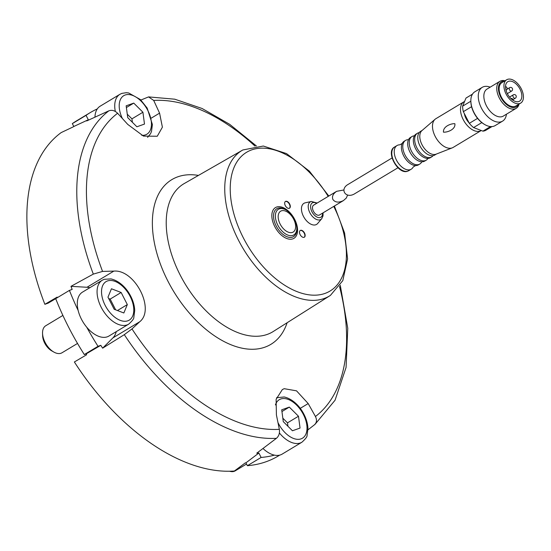 <?xml version="1.0" encoding="UTF-8"?>
<svg xmlns="http://www.w3.org/2000/svg" width="551" height="551" viewBox="0 0 551 551"><rect width="100%" height="100%" fill="white"/><g stroke="black" fill="none" stroke-linecap="round" stroke-linejoin="round"><path stroke-width="0.83" d="M343.466 200.557L319.525 214.966A5.717 3.334 -121 0 1 313.726 211.784A5.717 3.334 -121 0 1 313.629 205.165L336.633 191.321C333.031 193.794 331.778 196.507 332.887 199.462C335.166 202.534 338.693 202.899 343.466 200.557L346.29 198.05L347.619 195.04M343.872 189.978L336.633 191.321M89.841 287.705A29.575 17.239 59 0 0 86.996 287.271L70.989 286.334L93.319 274.102L102.562 271.423L113.843 271.106C134.761 269.163 155.43 309.4 139.747 321.736L131.985 328.919L124.306 334.657L102.638 348.17L112.9 337.894A29.575 17.239 59 0 0 116.275 331.619M70.989 286.334A190.694 111.144 59 0 0 72.181 289.413L69.426 290.398L55.699 298.656A195.577 113.995 59 0 0 84.31 354.562L86.108 353.921A192.389 112.135 59 0 0 86.645 354.761L74.371 361.973A193.704 112.9 59 0 0 234.375 471.015L245.298 462.888A192.389 112.135 59 0 0 245.918 462.84L258.867 453.053L261.112 457.447L247.385 465.705A195.577 113.995 59 0 0 278.276 455.987L279.715 455.119M94.965 117.129A25.628 14.939 59 0 1 97.293 108.919A195.577 113.995 59 0 0 90.281 112.59A195.577 113.995 59 0 0 86.059 115.359L88.305 119.746L73.8 126.482A192.389 112.135 59 0 0 73.324 126.826L61.189 132.584A193.704 112.9 59 0 0 44.872 304.317L57.146 297.113A192.389 112.135 59 0 0 57.359 297.657M88.305 119.746A190.694 111.144 59 0 0 86.714 120.931L108.836 110.841A187.912 109.518 59 0 0 93.319 274.102M140.898 100.034L148.57 96.9L153.701 100.434L159.576 113.134L162.393 127.191L157.269 136.242L143.494 136.097L127.784 124.436L117.597 113.265C114.801 110.544 111.881 109.739 108.836 110.841M258.867 453.053A190.694 111.144 59 0 1 256.738 453.191L276.416 438.32C278.909 436.137 279.88 433.148 279.336 429.339L276.402 414.869L276.127 399.275L282.332 389.578L284.185 388.689L296.528 390.838L308.195 403.566L315.441 416.501C317.087 419.91 316.756 422.679 314.442 424.8L307.975 429.842L315.007 424.366L335.042 400.253L346.069 367.441L347.764 328.286L340.277 285.253M128.672 324.16C132.288 320.902 134.01 318.65 133.831 317.41L134.726 310.454C134.465 304.978 132.722 299.496 129.499 294.007C126.379 288.49 119.746 280.907 110.971 278.902L104.208 279.309L102.238 280.239A25.628 14.939 -121 0 0 102.658 309.903A25.628 14.939 -121 0 0 128.672 324.16L108.905 336.055A25.628 14.939 59 0 1 86.714 327.184A195.577 113.995 59 0 0 98.03 346.303L100.792 345.325L86.108 353.921M100.792 345.325A190.694 111.144 59 0 0 102.638 348.17M55.699 298.663L48.212 303.126L44.872 304.317M90.281 112.59L76.555 120.855A195.577 113.995 59 0 0 72.333 123.617L73.8 126.482M245.918 462.84L247.385 465.705M304.517 233.045A3.947 2.3 59 0 0 300.288 230.449A3.947 2.3 59 0 0 300.357 235.015A3.947 2.3 59 0 0 304.359 237.205A3.947 2.3 59 0 0 304.517 233.045M289.674 204.042A3.947 2.3 59 0 0 285.452 201.446A3.947 2.3 59 0 0 285.514 206.012A3.947 2.3 59 0 0 289.516 208.202A3.947 2.3 59 0 0 289.674 204.042M323.065 212.831L323.017 215.902L321.729 218.706L317.665 223.486A12.287 7.163 -121 0 1 304.372 217.955A12.287 7.163 -121 0 1 304.689 202.975A12.287 7.163 -121 0 1 305.226 202.823L311.356 201.466L317.169 203.037M86.059 115.359L72.333 123.617M98.03 346.303L84.31 354.562M69.426 290.398A195.577 113.995 59 0 0 78.146 310.433A25.628 14.939 59 0 1 82.471 292.14L102.238 280.239M261.112 457.447A195.577 113.995 59 0 0 274.467 455.14A25.628 14.939 59 0 1 262.992 448.5M144.486 124.071L142.923 112.239L133.755 103.106L126.158 105.813L127.722 117.645L136.882 126.778L144.486 124.071M97.293 108.919A25.628 14.939 -121 0 1 100.144 106.198L119.904 94.304A25.628 14.939 -121 0 0 115.324 111.467M121.137 292.485L111.454 288.772L107.968 297.168L114.167 309.269L123.844 312.982L127.329 304.586L121.137 292.485L110.159 299.097L108.664 298.525M86.714 327.184A25.628 14.939 -121 0 1 78.146 310.433M77.519 343.445L62.001 352.778A15.772 9.195 -121 0 1 53.888 352.082A15.772 9.195 -121 0 1 42.551 333.252A15.772 9.195 -121 0 1 45.74 325.751L62.883 315.434M53.888 352.082L51.78 350.891A12.749 7.432 -121 0 1 42.62 335.669L42.551 333.252M281.719 409.806L283.283 421.639L292.45 430.772L300.047 428.072L298.484 416.239L289.316 407.106L281.719 409.806M279.378 432.941A25.628 14.939 -121 0 0 301.907 442.219L282.14 454.12A25.628 14.939 -121 0 1 274.467 455.14M246.538 464.038L235.236 470.843A15.772 9.195 -121 0 1 229.588 471.229M281.947 411.542L289.316 407.106M287.959 426.302L287.505 422.844L298.484 416.239M287.505 422.844L282.828 418.188M117.459 310.53L127.329 304.586M115.655 309.841L110.159 299.097M132.398 122.308L131.944 118.851L142.923 112.239M126.386 107.548L133.755 103.106M131.944 118.851L127.26 114.188M289.371 208.278A3.947 2.3 59 0 0 289.406 204.207A3.947 2.3 59 0 0 285.315 201.535M304.214 237.281A3.947 2.3 59 0 0 304.242 233.211A3.947 2.3 59 0 0 300.157 230.538M397.96 167.759L354.038 194.145C345.491 198.677 339.602 189.186 348.025 184.461L392.064 157.958M472.482 94.138L466.456 97.768A18.927 11.034 59 0 0 465.988 98.071L462.626 106.164A18.927 11.034 59 0 0 463.35 111.653L469.328 123.328A18.927 11.034 59 0 0 473.578 127.563L482.91 131.145A18.927 11.034 59 0 0 485.975 130.194L492.002 126.572M469.328 123.328L477.559 118.369A18.927 11.034 59 0 0 481.815 122.604A18.927 11.034 59 0 0 484.474 124.402L485.018 124.712A19.719 11.488 59 0 0 493.937 126.165A19.719 11.488 59 0 0 495.163 125.587L502.581 121.124A19.719 11.488 59 0 0 506.452 114.188M473.578 127.563L481.815 122.604M463.35 111.653L471.587 106.701A18.927 11.034 59 0 0 477.559 118.369M490.183 87.161A19.719 11.488 59 0 0 482.242 87.34L474.831 91.803A19.719 11.488 59 0 0 470.85 101.17L470.871 101.804A18.927 11.034 59 0 0 471.587 106.701M462.626 106.164L470.85 101.212M482.91 131.145L490.528 126.558M465.988 98.071L472.455 94.18M408.208 139.692A13.803 8.045 59 0 0 405.557 140.402L404.193 141.221A13.803 8.045 59 0 0 402.244 143.398L399.847 144.837A13.803 8.045 59 0 0 397.016 145.547A13.803 8.045 59 0 0 396.83 160.816A13.803 8.045 59 0 0 410.392 169.598A13.803 8.045 59 0 0 411.246 169.191A13.803 8.045 59 0 0 413.195 167.015L415.592 165.576A13.803 8.045 59 0 0 417.568 165.279A13.803 8.045 59 0 0 418.429 164.873L419.793 164.046A13.803 8.045 59 0 0 421.66 162.042M402.244 143.398A13.803 8.045 59 0 0 404.42 157.193A13.803 8.045 59 0 0 415.592 165.576M405.557 140.402A13.803 8.045 59 0 0 405.378 155.671A13.803 8.045 59 0 0 418.932 164.453A13.803 8.045 59 0 0 419.793 164.046M414.38 135.821A13.803 8.045 59 0 0 412.003 136.524L410.467 137.447A13.803 8.045 59 0 0 408.56 139.541A13.803 8.045 59 0 0 410.695 153.419A13.803 8.045 59 0 0 421.963 161.801A13.803 8.045 59 0 0 423.843 161.498A13.803 8.045 59 0 0 424.704 161.092L426.233 160.169A13.803 8.045 59 0 0 427.962 158.399M412.003 136.524A13.803 8.045 59 0 0 411.817 151.794A13.803 8.045 59 0 0 425.372 160.575A13.803 8.045 59 0 0 426.233 160.169M419.18 132.619A13.803 8.045 59 0 0 417.444 133.246L416.108 134.051A13.803 8.045 59 0 0 413.897 136.82A13.803 8.045 59 0 0 416.336 150.024A13.803 8.045 59 0 0 426.86 158.357A13.803 8.045 59 0 0 429.484 158.103A13.803 8.045 59 0 0 430.345 157.696L431.674 156.897A13.803 8.045 59 0 0 433.045 155.657M417.444 133.246A13.803 8.045 59 0 0 417.259 148.515A13.803 8.045 59 0 0 430.82 157.304A13.803 8.045 59 0 0 431.674 156.897M422.218 130.373L420.551 131.379A13.803 8.045 59 0 0 417.872 135.973A13.803 8.045 59 0 0 429.47 155.244A13.803 8.045 59 0 0 433.926 155.43A13.803 8.045 59 0 0 434.78 155.024L436.454 154.018M464.569 101.494A16.757 9.766 59 0 0 463.866 101.852L435.862 118.706A16.757 9.766 59 0 0 435.076 119.278L421.914 130.635A13.803 8.045 59 0 0 422.727 146.029A13.803 8.045 59 0 0 435.937 154.218A13.803 8.045 59 0 0 436.075 154.17L452.275 147.854A16.757 9.766 59 0 0 453.149 147.427L481.147 130.573A16.757 9.766 59 0 0 481.25 130.504M435.076 119.278A16.757 9.766 59 0 0 436.061 137.97A16.757 9.766 59 0 0 452.102 147.916A16.757 9.766 59 0 0 452.275 147.854M463.866 101.852A16.757 9.766 59 0 0 463.646 120.394A16.757 9.766 59 0 0 480.107 131.062A16.757 9.766 59 0 0 481.147 130.573M454.837 123.686C455.877 129.113 447.922 132.46 443.472 132.171C442.859 126.634 450.704 123.445 454.837 123.686M464.348 113.602A11.633 6.777 59 0 0 469.121 122.928M470.85 101.17A19.719 11.488 59 0 0 485.018 124.712M482.242 87.34A19.719 11.488 59 0 0 481.98 109.153A19.719 11.488 59 0 0 501.348 121.702A19.719 11.488 59 0 0 502.581 121.124M505.026 80.763A15.772 9.195 59 0 0 499.922 81.3L487.022 89.069A15.772 9.195 59 0 0 486.815 106.515A15.772 9.195 59 0 0 502.305 116.557A15.772 9.195 59 0 0 503.29 116.096L516.191 108.327A15.772 9.195 59 0 0 519.063 104.07M499.922 81.3A15.772 9.195 59 0 0 499.716 98.753A15.772 9.195 59 0 0 515.213 108.788A15.772 9.195 59 0 0 516.191 108.327M504.496 81.08A14.588 8.506 59 0 0 499.998 95.557A14.588 8.506 59 0 0 515.495 107.245A14.588 8.506 59 0 0 518.532 104.387M506.672 79.771L501.865 82.664A13.603 7.928 59 0 0 501.685 97.713A13.603 7.928 59 0 0 515.047 106.371A13.603 7.928 59 0 0 515.894 105.971L520.702 103.085A13.603 7.928 59 0 0 520.481 87.34A13.603 7.928 59 0 0 506.672 79.771A13.603 7.928 59 0 0 506.493 94.82A13.603 7.928 59 0 0 519.855 103.485A13.603 7.928 59 0 0 520.702 103.085M518.849 101.515A11.385 6.64 59 0 0 519.559 101.184A11.385 6.64 59 0 0 519.373 88.002A11.385 6.64 59 0 0 507.815 81.672A11.385 6.64 59 0 0 507.664 94.269A11.385 6.64 59 0 0 518.849 101.515M124.306 334.657A187.912 109.518 59 0 0 276.416 438.32M314.442 424.8A187.912 109.518 59 0 0 315.007 424.366M198.105 175.356A96.115 56.016 59 0 0 161.243 266.305A96.115 56.016 59 0 0 264.921 347.158A96.115 56.016 59 0 0 287.009 323.072M315.441 416.501A181.265 105.647 59 0 0 339.499 286.43M255.051 146.125A181.265 105.647 59 0 0 153.701 100.434M117.597 113.265A181.265 105.647 59 0 0 102.562 271.423M131.985 328.919A181.265 105.647 59 0 0 279.336 429.339M328.823 196.025L309.345 171.106L286.513 153.591L263.323 146.036L242.86 149.962A84.902 49.487 59 0 0 240.298 243.618A84.902 49.487 59 0 0 324.16 298.504A84.902 49.487 59 0 0 330.4 295.405L342.798 280.631L347.585 258.949L344.609 233.073L334.395 206.012M328.189 196.404A80.963 47.186 59 0 0 247.812 151.594A80.963 47.186 59 0 0 244.913 240.808A80.963 47.186 59 0 0 325.035 293.407A80.963 47.186 59 0 0 333.754 206.398M242.86 149.962L183.745 183.834A86.342 50.32 59 0 0 182.471 279.336A86.342 50.32 59 0 0 267.331 334.381A86.342 50.32 59 0 0 272.8 331.785L330.4 295.405M276.568 207.059A17.935 10.455 -121 0 1 297.409 227.825A17.935 10.455 -121 0 1 280.122 233.975A17.935 10.455 -121 0 1 276.568 207.059M308.195 403.566L300.24 408.353M139.747 321.736L112.9 337.894M113.843 271.106L86.996 287.271M159.576 113.134L151.401 118.052M122.322 118.389A22.474 13.1 -121 0 1 125.125 95.027A22.474 13.1 -121 0 1 149.107 113.272A22.474 13.1 -121 0 1 141.731 135.319M107.459 280.962A22.474 13.1 -121 0 1 133.576 306.983A22.474 13.1 -121 0 1 111.915 314.69A22.474 13.1 -121 0 1 107.459 280.962M275.431 404.937A22.474 13.1 -121 0 1 280.693 399.02A22.474 13.1 -121 0 1 303.511 414.724A22.474 13.1 -121 0 1 300.777 438.954A22.474 13.1 -121 0 1 278.028 422.679M322.562 213.134A8.348 4.863 -121 0 1 314.132 214.869A8.348 4.863 -121 0 1 312.796 202.672A8.348 4.863 -121 0 1 316.667 203.34M321.729 218.706A10.249 5.971 -121 0 1 310.647 214.091A10.249 5.971 -121 0 1 310.916 201.597A10.249 5.971 -121 0 1 311.356 201.466M281.382 210.847A12.17 7.094 -121 0 1 295.522 224.939A12.17 7.094 -121 0 1 283.793 229.106A12.17 7.094 -121 0 1 281.382 210.847M279.309 208.863A14.953 8.72 -121 0 1 286.072 209.965C292.526 214.187 296.107 220.145 296.824 227.818A14.953 8.72 -121 0 1 281.637 230.642A14.953 8.72 -121 0 1 279.309 208.863M296.824 227.818L296.851 228.865A16.261 9.477 -121 0 1 280.335 231.93A16.261 9.477 -121 0 1 277.807 208.25A16.261 9.477 -121 0 1 285.163 209.449L286.072 209.965M407.94 171.072A13.803 8.045 59 0 0 408.801 170.665L407.795 171.141C398.325 175.383 385.204 151.649 394.564 147.021A13.803 8.045 59 0 0 394.385 162.29A13.803 8.045 59 0 0 407.94 171.072M506.176 90.219A1.97 1.15 -121 0 1 506.018 90.288L506.176 90.219A1.97 1.97 0 0 0 505.515 86.59M507.003 89.234L509.606 87.671A1.97 1.97 0 0 1 512.306 88.339A1.97 1.97 0 0 1 511.638 91.046A1.97 1.15 -121 0 1 509.723 90.089A1.97 1.15 -121 0 1 509.455 87.788A1.97 1.15 -121 0 1 509.606 87.671A1.97 1.15 -121 0 1 509.723 87.609M509.565 97.079L513.277 94.848A1.97 1.97 0 0 1 515.984 95.516A1.97 1.97 0 0 1 515.309 98.223A1.97 1.15 -121 0 1 513.394 97.265A1.97 1.15 -121 0 1 513.126 94.965A1.97 1.15 -121 0 1 513.277 94.848A1.97 1.15 -121 0 1 513.401 94.786M148.57 96.9L174.77 99.194L202.141 108.513L229.705 124.34L256.449 145.987M147.578 137.357L150.561 133.686L151.497 131.475L152.4 124.519L147.165 108.072L140.415 99.566L128.645 92.967L126.303 92.706L121.874 93.374L119.904 94.304M301.907 442.219C305.523 438.961 307.238 436.716 307.065 435.469L307.961 428.513C307.699 423.037 305.95 417.562 302.726 412.072C299.613 406.555 292.98 398.972 284.206 396.968L276.54 397.739M408.801 170.665L411.246 169.191M394.564 147.021L397.016 145.547M422.08 161.794L421.701 161.953M511.638 91.046L507.326 93.636M515.309 98.223L513.036 99.593M513.208 100.385A1.97 1.97 0 0 0 510.825 98.464"/></g></svg>
